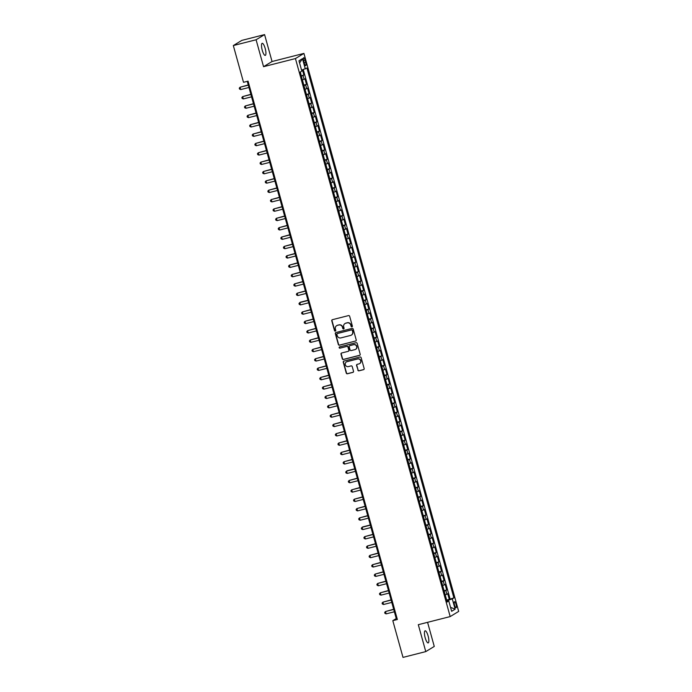 <?xml version="1.0" encoding="UTF-8"?>
<svg xmlns="http://www.w3.org/2000/svg" width="692" height="692" viewBox="0 0 692 692"><rect width="100%" height="100%" fill="white"/><g stroke="black" fill="none" stroke-linecap="round" stroke-linejoin="round"><path stroke-width="1.04" d="M351.925 326.849A0.666 0.64 -121.3 0 0 352.375 326.053L349.659 316.287A0.96 0.917 -121.3 0 0 348.517 315.595L332.42 319.687A0.96 0.917 -121.3 0 0 331.779 320.837L334.487 330.594A0.666 0.64 -121.3 0 0 335.464 331.01A0.666 0.64 -121.3 0 0 335.741 330.283L335.395 329.02A3.062 2.941 -121.3 0 1 337.437 325.344L338.777 325.006A3.062 2.941 -121.3 0 1 342.453 327.221L342.808 328.484A0.666 0.64 -121.3 0 0 343.777 328.899A0.666 0.64 -121.3 0 0 344.054 328.164L343.708 326.901A3.062 2.941 -121.3 0 1 345.749 323.233L347.09 322.887A3.062 2.941 -121.3 0 1 350.766 325.102L351.121 326.365A0.666 0.64 -121.3 0 0 351.925 326.849M345.092 323.493A3.062 2.941 -121.3 0 1 345.983 323.095L347.323 322.749A3.062 2.941 -121.3 0 1 351 324.963L351.346 326.226A0.666 0.64 -121.3 0 0 352.202 326.702M332.298 319.73A0.96 0.917 -121.3 0 0 332.013 320.699L334.72 330.456A0.666 0.64 -121.3 0 0 335.568 330.932M336.779 325.603A3.062 2.941 -121.3 0 1 337.67 325.205L339.011 324.868A3.062 2.941 -121.3 0 1 342.687 327.082L343.033 328.345A0.666 0.64 -121.3 0 0 343.889 328.812M428.114 635.957A6.237 1.652 75.7 0 0 425.104 630.81A6.237 1.652 75.7 0 0 425.173 637.747A6.237 1.652 75.7 0 0 428.184 642.903A6.237 1.652 75.7 0 0 428.114 635.957M265.183 48.457A6.237 1.652 75.7 0 0 262.173 43.311A6.237 1.652 75.7 0 0 262.242 50.248A6.237 1.652 75.7 0 0 265.252 55.395A6.237 1.652 75.7 0 0 265.183 48.457M456.028 604.272A3.123 0.822 75.7 0 0 454.523 601.703A3.123 0.822 75.7 0 0 454.558 605.171A3.123 0.822 75.7 0 0 456.063 607.74A3.123 0.822 75.7 0 0 456.028 604.272M357.851 370.133A0.96 0.917 -121.3 0 0 359.001 370.825L363.516 369.675A0.96 0.917 -121.3 0 0 364.156 368.533L361.146 357.686A0.96 0.917 -121.3 0 0 359.996 356.994L343.907 361.086A0.96 0.917 -121.3 0 0 343.267 362.236L346.268 373.083A0.96 0.917 -121.3 0 0 347.419 373.775L352.877 372.382A0.96 0.917 -121.3 0 0 353.517 371.241L352.228 366.596A0.96 0.917 -121.3 0 0 351.078 365.904L348.37 366.596A2.56 2.457 -121.3 0 1 346.363 361.951A2.56 2.457 -121.3 0 1 347.012 361.674L357.6 358.984A2.56 2.457 -121.3 0 1 359.615 363.629A2.56 2.457 -121.3 0 1 358.966 363.897L357.202 364.347A0.96 0.917 -121.3 0 0 356.562 365.497L358.075 369.995A0.96 0.917 -121.3 0 0 359.226 370.687L363.741 369.537A0.96 0.917 -121.3 0 0 363.862 369.493M418.305 624.686L425.77 651.604L403.003 657.4L392.805 620.655L397.364 619.496L248.065 81.146L243.515 82.305L233.325 45.56L256.092 39.764L263.557 66.683L295.441 58.569L450.189 616.581L418.305 624.686M355.584 341.095A0.96 0.917 -121.3 0 0 356.224 339.954L353.223 329.107A0.96 0.917 -121.3 0 0 352.072 328.415L335.975 332.506A0.96 0.917 -121.3 0 0 335.335 333.656L338.345 344.495A0.96 0.917 -121.3 0 0 339.495 345.187L355.818 340.957A0.96 0.917 -121.3 0 0 355.939 340.914M357.184 343.396L360.186 354.243A0.96 0.917 -121.3 0 1 359.546 355.385L343.457 359.477A0.96 0.917 -121.3 0 1 342.306 358.785L341.018 354.148A0.96 0.917 -121.3 0 1 341.658 352.998L348.188 351.337A0.96 0.917 -121.3 0 0 348.829 350.195L347.972 347.116A0.96 0.917 -121.3 0 0 346.822 346.424L340.031 348.154A0.666 0.64 -121.3 0 1 339.504 346.934A0.666 0.64 -121.3 0 1 339.668 346.865L356.034 342.704A0.96 0.917 -121.3 0 1 357.184 343.396M446.643 600.033L449.298 599.358L447.733 593.736L446.902 594.246L445.864 590.501L444.186 591.158M444.048 590.665L446.695 589.991L445.138 584.377L444.299 584.887L443.261 581.142L441.582 581.799M441.453 581.306L444.1 580.631L442.543 575.017L441.704 575.528L440.666 571.782L438.988 572.431M438.858 571.947L441.505 571.272L439.948 565.649L439.109 566.16L438.071 562.414L436.392 563.072M436.254 562.579L438.91 561.904L437.353 556.29L436.514 556.801L435.476 553.055L433.798 553.704M433.659 553.219L436.315 552.545L434.758 546.931L433.919 547.433L432.881 543.687L431.202 544.344M431.064 543.86L433.72 543.185L432.154 537.563L431.324 538.073L430.286 534.328L428.608 534.985M428.469 534.492L431.116 533.817L429.559 528.204L428.72 528.714L427.682 524.968L426.004 525.617M425.874 525.133L428.521 524.458L426.964 518.836L426.125 519.346L425.087 515.601L423.409 516.258M423.279 515.765L425.926 515.09L424.369 509.476L423.53 509.987L422.492 506.241L420.814 506.899M420.675 506.406L423.331 505.731L421.774 500.117L420.935 500.627L419.897 496.882L418.219 497.531M418.08 497.046L420.736 496.372L419.179 490.749L418.34 491.259L417.302 487.514L415.624 488.171M415.485 487.678L418.141 487.004L416.575 481.39L415.745 481.9L414.707 478.155L413.029 478.803M412.89 478.319L415.537 477.644L413.98 472.031L413.141 472.532L412.103 468.787L410.425 469.444M410.295 468.96L412.942 468.285L411.385 462.663L410.546 463.173L409.508 459.427L407.83 460.085M407.7 459.592L410.347 458.917L408.79 453.303L407.951 453.814L406.913 450.068L405.235 450.717M405.097 450.233L407.752 449.558L406.195 443.935L405.356 444.446L404.318 440.7L402.64 441.358M402.502 440.865L405.157 440.19L403.6 434.576L402.761 435.086L401.723 431.341L400.045 431.99M399.907 431.505L402.562 430.831L400.997 425.217L400.166 425.718L399.12 421.982L397.45 422.63M397.312 422.146L399.959 421.471L398.402 415.849L397.563 416.359L396.525 412.614L394.847 413.271M394.717 412.778L397.364 412.103L395.807 406.489L394.968 407L393.93 403.254L392.252 403.903M392.122 403.419L394.769 402.744L393.212 397.122L392.373 397.632L391.335 393.886L389.657 394.544M389.518 394.059L392.174 393.385L390.617 387.762L389.778 388.273L388.74 384.527L387.062 385.185M386.923 384.691L389.579 384.017L388.022 378.403L387.183 378.913L386.145 375.168L384.467 375.817M384.328 375.332L386.975 374.657L385.418 369.035L384.588 369.545L383.541 365.8L381.863 366.457M381.733 365.964L384.38 365.29L382.823 359.676L381.984 360.186L380.946 356.441L379.268 357.089M379.138 356.605L381.785 355.93L380.228 350.316L379.389 350.818L378.351 347.081L376.673 347.73M376.534 347.246L379.19 346.571L377.633 340.948L376.794 341.459L375.756 337.713L374.078 338.371M373.94 337.878L376.595 337.203L375.038 331.589L374.199 332.099L373.161 328.354L371.483 329.003M371.344 328.518L374 327.844L372.443 322.221L371.604 322.732L370.566 318.986L368.888 319.643M368.75 319.15L371.396 318.484L369.839 312.862L369.009 313.372L367.962 309.627L366.284 310.284M366.154 309.791L368.801 309.116L367.244 303.503L366.405 304.013L365.367 300.267L363.689 300.916M363.56 300.432L366.206 299.757L364.649 294.135L363.81 294.645L362.772 290.899L361.094 291.557M360.956 291.064L363.611 290.389L362.054 284.775L361.215 285.286L360.177 281.54L358.499 282.189M358.361 281.705L361.016 281.03L359.459 275.416L358.62 275.918L357.582 272.172L355.904 272.83M355.766 272.345L358.421 271.671L356.864 266.048L356.025 266.558L354.987 262.813L353.309 263.47M353.171 262.977L355.818 262.303L354.261 256.689L353.43 257.199L352.384 253.454L350.706 254.102M350.576 253.618L353.223 252.943L351.666 247.321L350.827 247.831L349.789 244.086L348.111 244.743M347.981 244.25L350.628 243.575L349.071 237.962L348.232 238.472L347.194 234.726L345.516 235.384M345.377 234.891L348.033 234.216L346.476 228.602L345.637 229.113L344.599 225.367L342.921 226.016M342.782 225.531L345.438 224.857L343.881 219.234L343.042 219.745L342.004 215.999L340.326 216.657M340.187 216.163L342.843 215.489L341.286 209.875L340.447 210.385L339.409 206.64L337.731 207.289M337.592 206.804L340.239 206.13L338.682 200.516L337.843 201.017L336.805 197.272L335.127 197.929M334.997 197.445L337.644 196.77L336.087 191.148L335.248 191.658L334.21 187.913L332.532 188.57M332.402 188.077L335.049 187.402L333.492 181.788L332.653 182.299L331.615 178.553L329.937 179.202M329.799 178.718L332.454 178.043L330.897 172.42L330.058 172.931L329.02 169.185L327.342 169.843M327.204 169.35L329.859 168.675L328.302 163.061L327.463 163.571L326.425 159.826L324.747 160.483M324.609 159.99L327.264 159.316L325.698 153.702L324.868 154.212L323.83 150.467L322.152 151.115M322.014 150.631L324.66 149.956L323.103 144.334L322.264 144.844L321.226 141.099L319.548 141.756M319.419 141.263L322.065 140.588L320.508 134.975L319.669 135.485L318.631 131.74L316.953 132.388M316.824 131.904L319.47 131.229L317.913 125.615L317.074 126.117L316.036 122.372L314.358 123.029M314.22 122.545L316.875 121.87L315.318 116.247L314.479 116.758L313.441 113.012L311.763 113.67M311.625 113.177L314.28 112.502L312.723 106.888L311.884 107.398L310.846 103.653L309.168 104.302M309.03 103.817L311.685 103.143L310.12 97.52L309.289 98.03L308.251 94.285L306.573 94.942M306.435 94.449L309.082 93.775L307.525 88.161L306.686 88.671L305.648 84.926L303.97 85.583M303.84 85.09L306.487 84.415L304.93 78.801L302.413 79.961M303.702 61.095L304.272 63.154A3.019 0.796 75.7 0 0 305.726 65.654A3.019 0.796 75.7 0 0 305.7 62.289L305.12 60.23A3.019 0.796 75.7 0 0 303.667 57.739A3.019 0.796 75.7 0 0 303.702 61.095M295.441 58.569L303.926 53.405L458.675 611.417L450.189 616.581M449.298 599.358L453.891 597.914L306.928 67.998L301.582 70.186M453.891 597.914L452.283 598.891L455.137 609.194L451.651 611.313L448.797 601.011L447.188 601.988L300.224 72.072L301.833 71.094L298.979 60.792L302.465 58.673L305.319 68.975M301.245 75.731L303.892 75.056L301.375 76.215M306.487 84.415L305.648 84.926M309.082 93.775L308.251 94.285M311.685 103.143L310.846 103.653M314.28 112.502L313.441 113.012M316.875 121.87L316.036 122.372M319.47 131.229L318.631 131.74M322.065 140.588L321.226 141.099M324.66 149.956L323.83 150.467M327.264 159.316L326.425 159.826M329.859 168.675L329.02 169.185M332.454 178.043L331.615 178.553M335.049 187.402L334.21 187.913M337.644 196.77L336.805 197.272M340.239 206.13L339.409 206.64M342.843 215.489L342.004 215.999M345.438 224.857L344.599 225.367M348.033 234.216L347.194 234.726M350.628 243.575L349.789 244.086M353.223 252.943L352.384 253.454M355.818 262.303L354.987 262.813M358.421 271.671L357.582 272.172M361.016 281.03L360.177 281.54M363.611 290.389L362.772 290.899M366.206 299.757L365.367 300.267M368.801 309.116L367.962 309.627M371.396 318.484L370.566 318.986M374 327.844L373.161 328.354M376.595 337.203L375.756 337.713M379.19 346.571L378.351 347.081M381.785 355.93L380.946 356.441M384.38 365.29L383.541 365.8M386.975 374.657L386.145 375.168M389.579 384.017L388.74 384.527M392.174 393.385L391.335 393.886M394.769 402.744L393.93 403.254M397.364 412.103L396.525 412.614M399.959 421.471L399.12 421.982M402.562 430.831L401.723 431.341M405.157 440.19L404.318 440.7M407.752 449.558L406.913 450.068M410.347 458.917L409.508 459.427M412.942 468.285L412.103 468.787M415.537 477.644L414.707 478.155M418.141 487.004L417.302 487.514M420.736 496.372L419.897 496.882M423.331 505.731L422.492 506.241M425.926 515.09L425.087 515.601M428.521 524.458L427.682 524.968M431.116 533.817L430.286 534.328M433.72 543.185L432.881 543.687M436.315 552.545L435.476 553.055M438.91 561.904L438.071 562.414M441.505 571.272L440.666 571.782M444.1 580.631L443.261 581.142M446.695 589.991L445.864 590.501M450.059 598.891L303.286 69.632M303.892 75.056L302.465 69.901M447.932 601.132L447.724 600.379L446.807 600.613M263.557 66.683L272.051 61.519L264.586 34.6L256.092 39.764M264.586 34.6L241.811 40.396L233.325 45.56M425.77 651.604L434.265 646.44L427.578 622.333M272.051 61.519L303.926 53.405M247.269 81.345L396.248 618.562L392.805 620.655M397.052 618.354L396.248 618.562M305.008 89.32L306.686 88.671M307.611 98.688L309.289 98.03M310.206 108.047L311.884 107.398M312.801 117.415L314.479 116.758M315.396 126.774L317.074 126.117M317.991 136.134L319.669 135.485M320.586 145.502L322.264 144.844M323.19 154.861L324.868 154.212M325.785 164.22L327.463 163.571M328.38 173.588L330.058 172.931M330.975 182.947L332.653 182.299M333.57 192.315L335.248 191.658M336.165 201.675L337.843 201.017M338.769 211.034L340.447 210.385M341.364 220.402L343.042 219.745M343.959 229.761L345.637 229.113M346.554 239.129L348.232 238.472M349.149 248.489L350.827 247.831M351.752 257.848L353.43 257.199M354.347 267.216L356.025 266.558M356.942 276.575L358.62 275.918M359.537 285.934L361.215 285.286M362.132 295.302L363.81 294.645M364.727 304.662L366.405 304.013M367.331 314.03L369.009 313.372M369.926 323.389L371.604 322.732M372.521 332.748L374.199 332.099M375.116 342.116L376.794 341.459M377.711 351.475L379.389 350.818M380.306 360.835L381.984 360.186M382.91 370.203L384.588 369.545M385.505 379.562L387.183 378.913M388.1 388.93L389.778 388.273M390.695 398.289L392.373 397.632M393.29 407.649L394.968 407M395.885 417.017L397.563 416.359M398.488 426.376L400.166 425.718M401.083 435.735L402.761 435.086M403.678 445.103L405.356 444.446M406.273 454.462L407.951 453.814M408.868 463.83L410.546 463.173M411.463 473.19L413.141 472.532M414.067 482.549L415.745 481.9M416.662 491.917L418.34 491.259M419.257 501.276L420.935 500.627M421.852 510.635L423.53 509.987M424.447 520.003L426.125 519.346M427.042 529.363L428.72 528.714M429.645 538.731L431.324 538.073M432.24 548.09L433.919 547.433M434.835 557.449L436.514 556.801M437.43 566.817L439.109 566.16M440.025 576.177L441.704 575.528M442.62 585.536L444.299 584.887M448.797 601.011L446.98 601.262M445.224 594.904L446.902 594.246M447.724 600.379L452.283 598.891M299.575 62.963L302.465 58.673M455.137 609.194L450.544 607.342M335.854 332.549A0.96 0.917 -121.3 0 0 335.568 333.518L338.578 344.357A0.96 0.917 -121.3 0 0 339.72 345.048L355.818 340.957M352.245 330.439A0.666 0.64 -121.3 0 0 351.441 329.954L337.315 333.544A0.666 0.64 -121.3 0 0 336.866 334.348L337.238 335.681A3.062 2.941 -121.3 0 0 340.914 337.895L350.567 335.438A3.062 2.941 -121.3 0 0 352.617 331.771L352.479 330.292A0.666 0.64 -121.3 0 0 351.674 329.807L351.441 329.954M337.272 333.561A0.666 0.64 -121.3 0 1 337.549 333.406L351.674 329.807M351.458 335.04A3.062 2.941 -121.3 0 0 352.842 331.624L352.617 331.771M352.479 330.292L352.842 331.624M341.537 353.041A0.96 0.917 -121.3 0 0 341.251 354.01L342.54 358.646A0.96 0.917 -121.3 0 0 343.69 359.338L359.779 355.247A0.96 0.917 -121.3 0 0 359.901 355.204M348.534 351.164A0.96 0.917 -121.3 0 0 349.053 350.057L348.206 346.977A0.96 0.917 -121.3 0 0 347.055 346.285L340.031 348.154M339.625 346.882A0.666 0.64 -121.3 0 0 340.256 348.015M354.961 349.616A2.56 2.457 -121.3 0 0 356.544 346.208A2.56 2.457 -121.3 0 0 353.595 344.702L349.867 345.654A0.96 0.917 -121.3 0 0 349.226 346.796L350.074 349.875A0.96 0.917 -121.3 0 0 351.225 350.567L354.961 349.616M355.723 349.27A2.56 2.457 -121.3 0 0 353.828 344.564L353.595 344.702M349.737 345.689A0.96 0.917 -121.3 0 1 350.091 345.516L353.828 344.564M357.081 364.39A0.96 0.917 -121.3 0 0 356.795 365.35L358.075 369.995M359.728 363.551A2.56 2.457 -121.3 0 0 357.833 358.845L357.6 358.984M346.476 361.881A2.56 2.457 -121.3 0 1 347.237 361.535L357.833 358.845M343.777 361.129A0.96 0.917 -121.3 0 0 343.492 362.098L346.502 372.936A0.96 0.917 -121.3 0 0 347.652 373.628L353.102 372.244A0.96 0.917 -121.3 0 0 353.223 372.201M301.02 74.935L300.397 71.959M248.264 84.943L240.098 87.227L240.747 89.571L248.973 87.477M248.324 85.133L240.098 87.227L239.276 88.126L239.536 89.06L240.747 89.571M303.615 84.294L302.638 80.774M250.867 94.311L242.693 96.586L243.342 98.93L251.568 96.837M250.919 94.493L242.693 96.586L241.871 97.486L242.131 98.428L243.342 98.93M306.21 93.654L305.233 90.133M253.462 103.67L245.288 105.954L245.937 108.289L254.163 106.196M253.514 103.861L245.288 105.954L244.475 106.853L244.734 107.788L245.937 108.289M308.814 103.021L307.836 99.501M256.057 113.03L247.883 115.313L248.532 117.657L256.758 115.564M256.109 113.22L247.883 115.313L247.07 116.213L247.329 117.147L248.532 117.657M311.409 112.381L310.431 108.86M258.652 122.397L250.478 124.681L251.127 127.017L259.353 124.923M258.704 122.588L250.478 124.681L249.665 125.572L249.924 126.515L251.127 127.017M314.004 121.74L313.026 118.22M261.247 131.757L253.082 134.04L253.73 136.385L261.948 134.291M261.299 131.947L253.082 134.04L252.26 134.94L252.519 135.874L253.73 136.385M316.599 131.108L315.621 127.588M263.851 141.116L255.677 143.4L256.325 145.744L264.552 143.651M263.903 141.306L255.677 143.4L254.855 144.299L255.114 145.233L256.325 145.744M319.194 140.467L318.216 136.947M266.446 150.484L258.272 152.768L258.92 155.103L267.147 153.01M266.498 150.674L258.272 152.768L257.45 153.667L257.709 154.601L258.92 155.103M321.789 149.835L320.811 146.306M269.041 159.843L260.867 162.127L261.515 164.471L269.742 162.378M269.093 160.034L260.867 162.127L260.054 163.027L260.313 163.961L261.515 164.471M324.392 159.195L323.415 155.674M271.636 169.211L263.462 171.486L264.11 173.83L272.337 171.737M271.688 169.402L263.462 171.486L262.649 172.386L262.908 173.329L264.11 173.83M326.987 168.554L326.01 165.033M274.231 178.571L266.057 180.854L266.705 183.19L274.932 181.096M274.283 178.761L266.057 180.854L265.244 181.754L265.503 182.688L266.705 183.19M329.582 177.922L328.605 174.401M276.826 187.93L268.66 190.214L269.309 192.558L277.527 190.464M276.878 188.12L268.66 190.214L267.839 191.113L268.098 192.047L269.309 192.558M332.177 187.281L331.2 183.761M279.43 197.298L271.255 199.581L271.904 201.917L280.13 199.824M279.482 197.488L271.255 199.581L270.434 200.472L270.693 201.415L271.904 201.917M334.772 196.64L333.795 193.12M282.025 206.657L273.85 208.941L274.499 211.285L282.725 209.192M282.077 206.847L273.85 208.941L273.029 209.84L273.288 210.775L274.499 211.285M337.367 206.008L336.39 202.488M284.62 216.016L276.445 218.3L277.094 220.644L285.32 218.551M284.672 216.207L276.445 218.3L275.632 219.2L275.892 220.134L277.094 220.644M339.971 215.368L338.993 211.847M287.215 225.384L279.04 227.668L279.689 230.003L287.915 227.91M287.267 225.575L279.04 227.668L278.227 228.568L278.487 229.502L279.689 230.003M342.566 224.736L341.588 221.206M289.81 234.744L281.635 237.027L282.284 239.371L290.51 237.278M289.862 234.934L281.635 237.027L280.822 237.927L281.082 238.861L282.284 239.371M345.161 234.095L344.183 230.574M292.405 244.112L284.239 246.387L284.888 248.731L293.105 246.637M292.457 244.302L284.239 246.387L283.417 247.286L283.677 248.229L284.888 248.731M347.756 243.454L346.778 239.934M295.008 253.471L286.834 255.755L287.483 258.09L295.709 255.997M295.06 253.661L286.834 255.755L286.012 256.654L286.272 257.588L287.483 258.09M350.351 252.822L349.373 249.302M297.603 262.83L289.429 265.114L290.078 267.458L298.304 265.365M297.655 263.021L289.429 265.114L288.607 266.013L288.867 266.948L290.078 267.458M352.946 262.182L351.977 258.661M300.198 272.198L292.024 274.482L292.673 276.817L300.899 274.724M300.25 272.388L292.024 274.482L291.211 275.373L291.47 276.316L292.673 276.817M355.55 271.541L354.572 268.02M302.793 281.558L294.619 283.841L295.268 286.185L303.494 284.092M302.845 281.748L294.619 283.841L293.806 284.741L294.065 285.675L295.268 286.185M358.145 280.909L357.167 277.388M305.388 290.925L297.214 293.2L297.863 295.545L306.089 293.451M305.44 291.107L297.214 293.2L296.401 294.1L296.66 295.034L297.863 295.545M360.74 290.268L359.762 286.748M307.983 300.285L300.389 302.214L299.818 302.568L300.466 304.904L308.693 302.811M308.035 300.475L299.818 302.568L298.996 303.468L299.255 304.402L300.466 304.904M363.335 299.636L362.357 296.107M310.587 309.644L302.413 311.928L303.061 314.272L311.288 312.178M310.639 309.834L302.413 311.928L301.591 312.827L301.85 313.761L303.061 314.272M365.93 308.995L364.952 305.475M313.182 319.012L305.008 321.287L305.656 323.631L313.883 321.538M313.234 319.202L305.008 321.287L304.186 322.187L304.445 323.129L305.656 323.631M368.525 318.355L367.556 314.834M315.777 328.371L307.603 330.655L308.251 332.99L316.478 330.906M315.829 328.562L307.603 330.655L306.79 331.555L307.049 332.489L308.251 332.99M371.128 327.723L370.151 324.202M318.372 337.731L310.198 340.014L310.846 342.358L319.073 340.265M318.424 337.921L310.198 340.014L309.385 340.914L309.644 341.848L310.846 342.358M373.723 337.082L372.746 333.561M320.967 347.099L312.793 349.382L313.441 351.718L321.668 349.624M321.019 347.289L312.793 349.382L311.98 350.282L312.239 351.216L313.441 351.718M376.318 346.441L375.341 342.921M323.562 356.458L315.396 358.741L316.045 361.086L324.271 358.992M323.614 356.648L315.396 358.741L314.575 359.641L314.834 360.575L316.045 361.086M378.913 355.809L377.936 352.289M326.166 365.826L317.991 368.101L318.64 370.445L326.866 368.352M326.217 366.007L317.991 368.101L317.17 369L317.429 369.935L318.64 370.445M381.508 365.168L380.531 361.648M328.761 375.185L320.586 377.469L321.235 379.804L329.461 377.711M328.812 375.375L320.586 377.469L319.765 378.368L320.024 379.303L321.235 379.804M384.103 374.536L383.134 371.016M331.356 384.544L323.181 386.828L323.83 389.172L332.056 387.079M331.407 384.735L323.181 386.828L322.368 387.728L322.628 388.662L323.83 389.172M386.707 383.896L385.729 380.375M333.951 393.912L325.776 396.187L326.425 398.531L334.651 396.438M334.002 394.103L325.776 396.187L324.963 397.087L325.223 398.03L326.425 398.531M389.302 393.255L388.324 389.734M336.546 403.272L328.371 405.555L329.02 407.891L337.246 405.806M336.597 403.462L328.371 405.555L327.558 406.455L327.818 407.389L329.02 407.891M391.897 402.623L390.919 399.102M339.141 412.631L330.975 414.915L331.624 417.259L339.85 415.165M339.201 412.821L330.975 414.915L330.153 415.814L330.413 416.748L331.624 417.259M394.492 411.982L393.514 408.462M341.744 421.999L333.57 424.282L334.219 426.618L342.445 424.525M341.796 422.189L333.57 424.282L332.748 425.182L333.008 426.116L334.219 426.618M397.087 421.341L396.109 417.821M344.339 431.358L336.165 433.642L336.814 435.986L345.04 433.893M344.391 431.548L336.165 433.642L335.343 434.541L335.603 435.476L336.814 435.986M399.682 430.709L398.713 427.189M346.934 440.726L338.76 443.001L339.409 445.345L347.635 443.252M346.986 440.908L338.76 443.001L337.947 443.901L338.206 444.844L339.409 445.345M402.286 440.069L401.308 436.548M349.529 450.085L341.355 452.369L342.004 454.705L350.23 452.611M349.581 450.276L341.355 452.369L340.542 453.269L340.801 454.203L342.004 454.705M404.881 449.437L403.903 445.916M352.124 459.445L343.95 461.728L344.607 464.072L352.825 461.979M352.176 459.635L343.95 461.728L343.137 462.628L343.396 463.562L344.607 464.072M407.476 458.796L406.498 455.275M354.719 468.813L347.125 470.742L346.554 471.096L347.202 473.432L355.428 471.338M354.78 469.003L346.554 471.096L345.732 471.987L345.991 472.93L347.202 473.432M410.071 468.155L409.093 464.635M357.323 478.172L349.149 480.456L349.797 482.791L358.023 480.706M357.375 478.362L349.149 480.456L348.327 481.355L348.586 482.289L349.797 482.791M412.666 477.523L411.688 474.003M359.918 487.531L351.744 489.815L352.392 492.159L360.618 490.066M359.97 487.722L351.744 489.815L350.93 490.714L351.19 491.649L352.392 492.159M415.261 486.883L414.292 483.362M362.513 496.899L354.339 499.183L354.987 501.518L363.213 499.425M362.565 497.09L354.339 499.183L353.525 500.082L353.785 501.017L354.987 501.518M417.864 496.251L416.887 492.721M365.108 506.259L356.934 508.542L357.582 510.886L365.808 508.793M365.16 506.449L356.934 508.542L356.12 509.442L356.38 510.376L357.582 510.886M420.459 505.61L419.482 502.089M367.703 515.626L359.529 517.901L360.186 520.246L368.403 518.152M367.755 515.808L359.529 517.901L358.715 518.801L358.975 519.744L360.186 520.246M423.054 514.969L422.077 511.449M370.298 524.986L362.703 526.915L362.132 527.269L362.781 529.605L371.007 527.512M370.358 525.176L362.132 527.269L361.31 528.169L361.57 529.103L362.781 529.605M425.649 524.337L424.672 520.817M372.901 534.345L364.727 536.629L365.376 538.973L373.602 536.88M372.953 534.535L364.727 536.629L363.905 537.528L364.165 538.462L365.376 538.973M428.244 533.696L427.267 530.176M375.497 543.713L367.322 545.997L367.971 548.332L376.197 546.239M375.548 543.903L367.322 545.997L366.509 546.888L366.769 547.83L367.971 548.332M430.839 543.056L429.87 539.535M378.091 553.072L369.917 555.356L370.566 557.7L378.792 555.607M378.143 553.263L369.917 555.356L369.104 556.256L369.364 557.19L370.566 557.7M433.443 552.424L432.465 548.903M380.687 562.432L372.512 564.715L373.161 567.059L381.387 564.966M380.738 562.622L372.512 564.715L371.699 565.615L371.959 566.549L373.161 567.059M436.038 561.783L435.06 558.262M383.281 571.8L375.116 574.083L375.765 576.419L383.982 574.325M383.333 571.99L375.116 574.083L374.294 574.983L374.554 575.917L375.765 576.419M438.633 571.151L437.655 567.622M385.877 581.159L377.711 583.442L378.36 585.787L386.586 583.693M385.937 581.349L377.711 583.442L376.889 584.342L377.149 585.276L378.36 585.787M441.228 580.51L440.25 576.99M388.48 590.527L380.306 592.802L380.955 595.146L389.181 593.053M388.532 590.717L380.306 592.802L379.484 593.701L379.744 594.644L380.955 595.146M443.823 589.869L442.845 586.349M391.075 599.886L382.901 602.17L383.55 604.505L391.776 602.412M391.127 600.076L382.901 602.17L382.088 603.069L382.347 604.004L383.55 604.505M446.427 599.237L445.449 595.717M393.67 609.245L385.496 611.529L386.145 613.873L394.371 611.78M393.722 609.436L385.496 611.529L384.683 612.429L384.942 613.363L386.145 613.873M304.091 79.312L303.053 75.566M303.58 60.619L305.12 60.23M304.143 62.687L305.7 62.289"/></g></svg>
